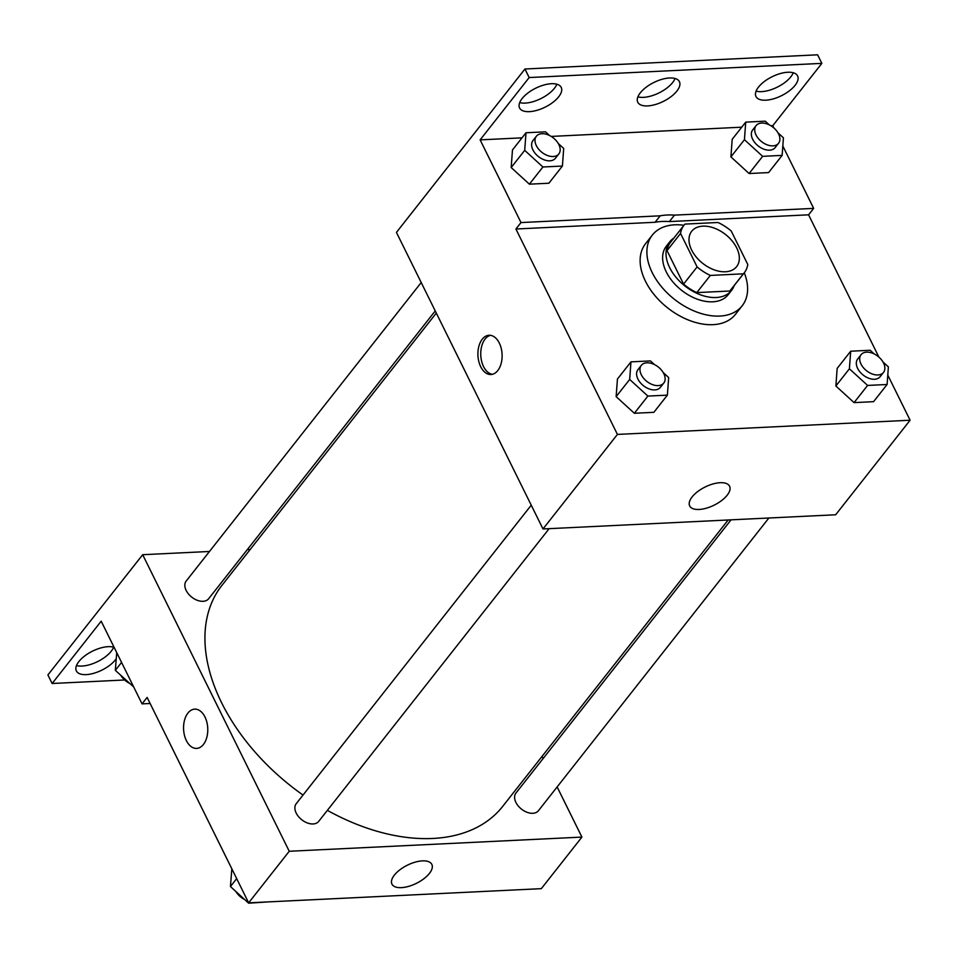 <?xml version="1.0" encoding="UTF-8"?>
<svg xmlns="http://www.w3.org/2000/svg" width="958" height="958" viewBox="0 0 958 958"><rect width="100%" height="100%" fill="white"/><g stroke="black" fill="none" stroke-linecap="round" stroke-linejoin="round"><path stroke-width="1.44" d="M691.652 250.05A28.584 18.394 -141.8 0 1 691.7 231.273A28.584 18.394 -141.8 0 1 725.541 234.506A28.584 18.394 -141.8 0 1 736.63 266.635A28.584 18.394 -141.8 0 1 714.105 269.821A28.584 18.394 -141.8 0 1 691.652 250.05M710.333 275.425L743.36 273.82A38.392 24.704 -141.8 0 0 744.33 272.707A38.392 24.704 -141.8 0 0 747.767 264.468L731.217 230.998A38.392 24.704 -141.8 0 0 717.997 222.496L684.97 224.1A38.392 24.704 -141.8 0 0 684 225.214A38.392 24.704 -141.8 0 0 680.563 233.453L697.113 266.923A38.392 24.704 -141.8 0 0 710.333 275.425L696.801 292.609L729.828 291.016L743.36 273.82M680.563 233.453L667.031 250.637L683.569 284.107L697.113 266.923M667.031 250.637A38.392 24.704 -141.8 0 1 670.468 242.398L684 225.214M744.33 272.707L730.798 289.891A38.392 24.704 -141.8 0 1 729.828 291.016M696.801 292.609A38.392 24.704 -141.8 0 1 683.569 284.107M673.821 238.135A39.302 25.291 38.2 0 0 669.75 241.835A39.302 25.291 38.2 0 0 684.982 286.023A39.302 25.291 38.2 0 0 731.517 290.466A39.302 25.291 38.2 0 0 734.151 285.628M731.517 290.466L728.128 294.753A39.302 25.291 -141.8 0 1 697.173 299.136A39.302 25.291 -141.8 0 1 666.289 271.94A39.302 25.291 -141.8 0 1 666.361 246.134L669.75 241.835M744.282 272.767A57.169 36.799 -141.8 0 1 742.163 305.806A57.169 36.799 -141.8 0 1 697.125 312.176A57.169 36.799 -141.8 0 1 652.218 272.623A57.169 36.799 -141.8 0 1 652.326 235.081A57.169 36.799 -141.8 0 1 683.952 225.274M742.163 305.806L735.397 314.404A57.169 36.799 -141.8 0 1 690.359 320.774A57.169 36.799 -141.8 0 1 645.452 281.221A57.169 36.799 -141.8 0 1 645.56 243.679L652.326 235.081M515.919 229.01L520.996 222.567L480.126 139.868L529.175 77.55L524.948 69L396.432 232.399L542.994 528.96L617.431 434.417L515.919 229.01L655.104 222.268A72.149 46.439 38.2 0 1 669.391 221.573L808.588 214.82L813.653 208.377L782.83 145.999M617.431 434.417L910.1 420.227L887.791 375.093M878.893 357.094L808.588 214.82M654.482 364.591L650.47 360.915L630.963 361.861L617.431 379.057L616.138 396.636L634.352 413.269L653.847 412.323L667.379 395.139L668.672 377.56L663.235 372.59M874.211 353.945L870.187 350.269L850.692 351.215L837.16 368.399L835.867 385.99L854.069 402.623L873.564 401.677L887.096 384.493L888.389 366.902L882.953 361.932M482.257 339.204A19.651 12.083 87.2 0 1 489.059 335.264A19.651 12.083 87.2 0 1 502.088 354.304A19.651 12.083 87.2 0 1 490.963 374.518A19.651 12.083 87.2 0 1 478.796 361.406A19.651 12.083 87.2 0 1 482.257 339.204M542.994 528.96L835.663 514.769L910.1 420.227M727.158 495.238A22.25 10.131 -26.3 0 1 706.381 508.183A22.25 10.131 -26.3 0 1 689.688 505.944A22.25 10.131 -26.3 0 1 705.148 486.999A22.25 10.131 -26.3 0 1 729.577 486.221A22.25 10.131 -26.3 0 1 727.158 495.238M773.932 128.001L772.783 125.678L821.844 63.372L817.617 54.81L524.948 69M490.484 335.336A19.651 12.083 -92.8 0 0 485.095 339.072A19.651 12.083 -92.8 0 0 481.383 360.16A19.651 12.083 -92.8 0 0 492.376 374.315M655.104 222.268L660.182 215.813A72.149 46.439 -141.8 0 1 674.468 215.131L813.653 208.377M520.996 222.567L660.182 215.813M529.175 77.55L821.844 63.372M556.873 84.22A23.22 10.586 -26.3 0 1 554.466 88.232A23.22 10.586 -26.3 0 1 519.703 102.59M793.26 72.76A23.22 10.586 -26.3 0 1 790.853 76.784A23.22 10.586 -26.3 0 1 756.09 91.13M675.067 78.484A23.22 10.586 -26.3 0 1 672.66 82.508A23.22 10.586 -26.3 0 1 637.896 96.854M669.391 221.573L674.468 215.131M769.238 124.839L765.226 121.175L745.731 122.121L732.199 139.305L730.906 156.884L749.108 173.53L768.603 172.584L782.135 155.388L783.428 137.808L777.992 132.839M549.521 135.497L545.497 131.821L526.002 132.767L512.47 149.963L511.177 167.542L529.379 184.176L548.874 183.229L562.406 166.045L563.699 148.454L558.263 143.484M480.126 139.868L522.014 137.844M551.197 136.419L741.731 127.186M770.915 125.773L772.783 125.678M558.694 96.794A23.22 10.586 -26.3 0 1 537.007 110.314A23.22 10.586 -26.3 0 1 519.583 107.967A23.22 10.586 -26.3 0 1 535.714 88.196A23.22 10.586 -26.3 0 1 561.22 87.394A23.22 10.586 -26.3 0 1 558.694 96.794M795.08 85.334A23.22 10.586 -26.3 0 1 773.393 98.854A23.22 10.586 -26.3 0 1 755.97 96.507A23.22 10.586 -26.3 0 1 772.1 76.736A23.22 10.586 -26.3 0 1 797.607 75.933A23.22 10.586 -26.3 0 1 795.08 85.334M676.887 91.058A23.22 10.586 -26.3 0 1 655.2 104.578A23.22 10.586 -26.3 0 1 637.777 102.243A23.22 10.586 -26.3 0 1 653.907 82.46A23.22 10.586 -26.3 0 1 679.414 81.658A23.22 10.586 -26.3 0 1 676.887 91.058M303.027 795.068A178.655 114.984 -141.8 0 1 221.597 702.717A178.655 114.984 -141.8 0 1 221.921 585.386L436.309 313.074M728.164 519.978L502.675 806.408A178.655 114.984 -141.8 0 1 327.373 810.36M531.247 505.177L296.226 803.702A14.298 9.197 38.2 0 0 296.202 813.091A14.298 9.197 38.2 0 0 307.422 822.982A14.298 9.197 38.2 0 0 318.691 821.389L549.138 528.66M435.243 310.919L208.64 598.738A14.298 9.197 -141.8 0 1 197.384 600.331A14.298 9.197 -141.8 0 1 186.163 590.439A14.298 9.197 -141.8 0 1 186.187 581.051L421.209 282.526M768.867 518.015L538.408 810.731A14.298 9.197 -141.8 0 1 527.151 812.324A14.298 9.197 -141.8 0 1 515.919 802.445A14.298 9.197 -141.8 0 1 515.955 793.056L731.05 519.847M250.182 549.497L247.296 549.641M209.479 551.473L142.682 554.706L289.244 851.267L581.913 837.088L557.137 786.949M543.102 758.556L542.036 756.401M289.244 851.267L248.649 902.843L147.137 697.436L142.059 703.879L101.189 621.191L52.127 683.497L47.9 674.947L142.682 554.706M194.713 709.148A19.651 12.083 -92.8 0 0 187.912 713.087A19.651 12.083 87.2 0 1 194.713 709.148A19.651 12.083 87.2 0 1 207.742 728.188A19.651 12.083 87.2 0 1 196.618 748.402A19.651 12.083 87.2 0 1 184.451 735.277A19.651 12.083 87.2 0 1 187.912 713.087A19.651 12.083 -92.8 0 0 184.451 735.277A19.651 12.083 -92.8 0 0 196.618 748.402M248.649 902.843L541.318 888.653L581.913 837.088M429.424 873.409A22.25 10.131 -26.3 0 1 408.647 886.366A22.25 10.131 -26.3 0 1 391.954 884.114A22.25 10.131 -26.3 0 1 407.413 865.17A22.25 10.131 -26.3 0 1 431.842 864.403A22.25 10.131 -26.3 0 1 429.424 873.409M124.636 679.988L52.127 683.497M113.655 647.189A23.22 10.586 -26.3 0 1 97.644 661.583A23.22 10.586 -26.3 0 1 76.484 665.559M150.131 703.495L142.059 703.879M116.169 658.829A23.22 10.586 -26.3 0 1 94.495 673.079A23.22 10.586 -26.3 0 1 76.365 670.935A23.22 10.586 -26.3 0 1 78.891 661.535A23.22 10.586 -26.3 0 1 114.11 647.321M231.836 868.834L230.447 886.545L248.649 903.19L268.42 901.885M230.447 886.545L236.686 878.63M244.625 899.514A14.298 9.197 -141.8 0 1 235.884 891.515M468.007 892.209L488.149 891.227M116.72 652.626L115.331 670.349L133.701 686.97M115.331 670.349L121.57 662.421M129.51 683.305A14.298 9.197 -141.8 0 1 120.768 675.318M630.963 361.861L629.681 379.452L647.883 396.085L667.379 395.139M663.786 383.044L660.397 387.343A14.298 9.197 -141.8 0 1 649.141 388.936A14.298 9.197 -141.8 0 1 637.92 379.045A14.298 9.197 -141.8 0 1 637.944 369.656L641.321 365.357A14.298 9.197 -141.8 0 1 658.242 366.974A14.298 9.197 -141.8 0 1 663.786 383.044A14.298 9.197 -141.8 0 1 652.53 384.637A14.298 9.197 -141.8 0 1 641.297 374.746A14.298 9.197 -141.8 0 1 641.321 365.357M617.431 379.057L616.138 396.636L629.681 379.452M616.138 396.636L634.352 413.269L647.883 396.085M634.352 413.269L653.847 412.323M850.692 351.215L849.399 368.794L867.601 385.427L887.096 384.493M883.515 372.399L880.127 376.698A14.298 9.197 -141.8 0 1 868.87 378.278A14.298 9.197 -141.8 0 1 857.638 368.399A14.298 9.197 -141.8 0 1 857.673 359.011L861.05 354.711A14.298 9.197 -141.8 0 1 877.971 356.328A14.298 9.197 -141.8 0 1 883.515 372.399A14.298 9.197 -141.8 0 1 872.247 373.991A14.298 9.197 -141.8 0 1 861.026 364.1A14.298 9.197 -141.8 0 1 861.05 354.711M837.16 368.399L835.867 385.99L849.399 368.794M835.867 385.99L854.069 402.623L867.601 385.427M854.069 402.623L873.564 401.677M526.002 132.767L524.709 150.346L542.911 166.991L562.406 166.045M558.825 153.951L555.436 158.25A14.298 9.197 -141.8 0 1 544.18 159.842A14.298 9.197 -141.8 0 1 532.947 149.951A14.298 9.197 -141.8 0 1 532.971 140.563L536.36 136.264A14.298 9.197 -141.8 0 1 553.281 137.88A14.298 9.197 -141.8 0 1 558.825 153.951A14.298 9.197 -141.8 0 1 547.557 155.543A14.298 9.197 -141.8 0 1 536.336 145.652A14.298 9.197 -141.8 0 1 536.36 136.264M512.47 149.963L511.177 167.542L524.709 150.346M511.177 167.542L529.379 184.176L542.911 166.991M529.379 184.176L548.874 183.229M745.731 122.121L744.438 139.7L762.64 156.334L782.135 155.388M778.543 143.293L775.166 147.592A14.298 9.197 -141.8 0 1 763.897 149.185A14.298 9.197 -141.8 0 1 752.677 139.305A14.298 9.197 -141.8 0 1 752.701 129.917L756.09 125.618A14.298 9.197 -141.8 0 1 773.01 127.234A14.298 9.197 -141.8 0 1 778.543 143.293A14.298 9.197 -141.8 0 1 767.286 144.886A14.298 9.197 -141.8 0 1 756.054 135.006A14.298 9.197 -141.8 0 1 756.09 125.618M732.199 139.305L730.906 156.884L744.438 139.7M730.906 156.884L749.108 173.53L762.64 156.334M749.108 173.53L768.603 172.584"/></g></svg>
